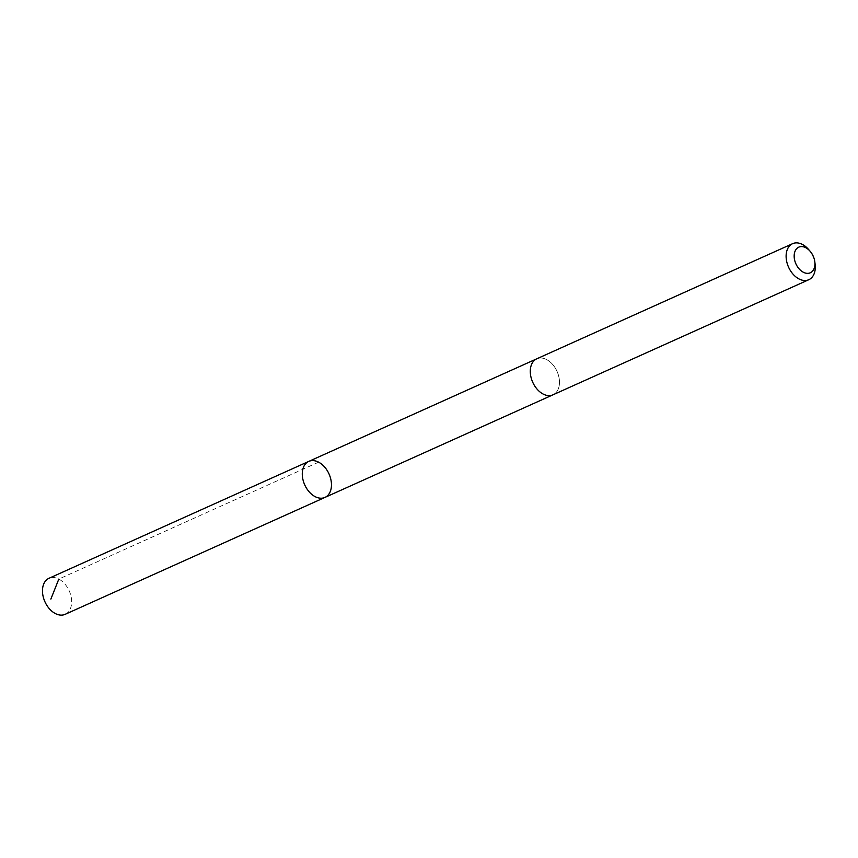 <?xml version="1.0" encoding="UTF-8"?>
<svg xmlns="http://www.w3.org/2000/svg" width="858" height="858" viewBox="0 0 858 858"><rect width="100%" height="100%" fill="white"/><g stroke="black" fill="none" stroke-linecap="round" stroke-linejoin="round"><path stroke-width="0.64" stroke-dasharray="4.29 3.22" d="M65.176 614.317A19.755 13.32 65.8 0 0 71.235 605.941A19.755 13.32 65.8 0 0 65.465 584.706A19.755 13.32 65.8 0 0 48.97 578.292M559.041 386.443A19.745 13.31 65.8 0 0 553.271 365.218A19.745 13.31 65.8 0 0 536.776 358.805A19.745 13.31 65.8 0 0 530.716 367.181A19.745 13.31 65.8 0 0 536.475 388.406A19.745 13.31 65.8 0 0 552.97 394.809A19.745 13.31 65.8 0 0 559.041 386.443M308.773 461.4A19.745 13.31 -114.2 0 1 325.268 467.803A19.745 13.31 -114.2 0 1 331.038 489.039A19.745 13.31 -114.2 0 1 324.978 497.404M552.981 394.819A19.755 13.32 65.8 0 0 557.024 371.342A19.755 13.32 65.8 0 0 536.776 358.805L536.4 358.976M815.1 264.049A19.755 13.32 65.8 0 0 808.493 249.367M318.618 462.172L58.816 579.075"/><path stroke-width="1.29" d="M331.038 489.039A19.745 13.31 -114.2 0 1 324.978 497.404A19.745 13.31 -114.2 0 1 304.729 484.867A19.745 13.31 -114.2 0 1 308.773 461.4A19.745 13.31 -114.2 0 1 325.268 467.803A19.745 13.31 -114.2 0 1 331.038 489.039M48.97 578.292A19.755 13.32 65.8 0 0 42.9 586.668A19.755 13.32 65.8 0 0 48.67 607.904A19.755 13.32 65.8 0 0 65.176 614.317L324.978 497.404A19.745 13.31 -114.2 0 1 304.729 484.867A19.745 13.31 -114.2 0 1 308.773 461.4L48.97 578.292M810.081 251.201L808.493 249.367A19.755 13.32 65.8 0 0 792.599 243.683L536.776 358.805A19.755 13.32 65.8 0 0 530.705 367.181A19.755 13.32 65.8 0 0 536.475 388.406A19.755 13.32 65.8 0 0 552.981 394.819L808.815 279.708A19.755 13.32 65.8 0 0 815.1 264.049L814.789 261.647A14.05 9.47 65.8 0 0 810.081 251.201A14.05 9.47 65.8 0 0 794.465 253.121A14.05 9.47 65.8 0 0 804.16 272.63A14.05 9.47 65.8 0 0 814.789 261.647M792.599 243.683A19.755 13.32 65.8 0 0 786.539 252.059A19.755 13.32 65.8 0 0 792.309 273.294A19.755 13.32 65.8 0 0 808.815 279.708M58.816 579.075L50.869 599.088M536.4 358.976L308.773 461.4M552.606 394.98L324.978 497.404"/></g></svg>
